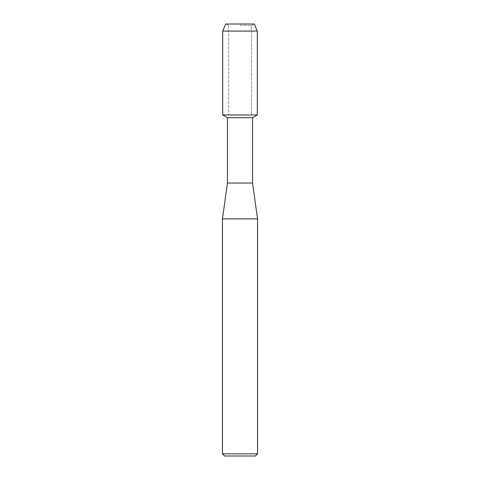<?xml version="1.0" encoding="UTF-8"?>
<svg xmlns="http://www.w3.org/2000/svg" width="480" height="480" viewBox="0 0 480 480"><rect width="100%" height="100%" fill="white"/><g stroke="black" fill="none" stroke-linecap="round" stroke-linejoin="round"><path stroke-width="0.36" stroke-dasharray="2.4 1.8" d="M240 25.35L251.37 25.35L240 25.35M254.4 24L225.6 24L254.4 24L251.37 25.35L251.37 114.984L222.714 114.984L251.37 114.984L251.37 25.35L254.4 24M252.54 117.726L227.46 117.726M257.286 114.984L240 114.984L257.286 114.984M252.54 183.042L227.46 183.042M257.55 218.868L222.45 218.868M257.55 453.852L222.45 453.852M255.402 456L224.598 456M257.286 31.092L222.714 31.092M228.63 25.35L228.63 114.984L228.63 25.35L225.6 24L228.63 25.35"/><path stroke-width="0.72" d="M254.4 24L225.6 24L254.4 24L257.286 31.092L257.286 114.984L240 114.984L257.286 114.984L252.54 117.726L252.54 183.042L257.55 218.868L257.55 453.852L222.45 453.852L224.598 456L255.402 456L257.55 453.852M252.54 183.042L227.46 183.042L227.46 117.726L252.54 117.726M227.46 183.042L222.45 218.868L257.55 218.868M225.6 24L222.714 31.092L222.714 114.984L240 114.984L222.714 114.984L227.46 117.726M222.714 31.092L257.286 31.092M222.45 218.868L222.45 453.852"/></g></svg>
